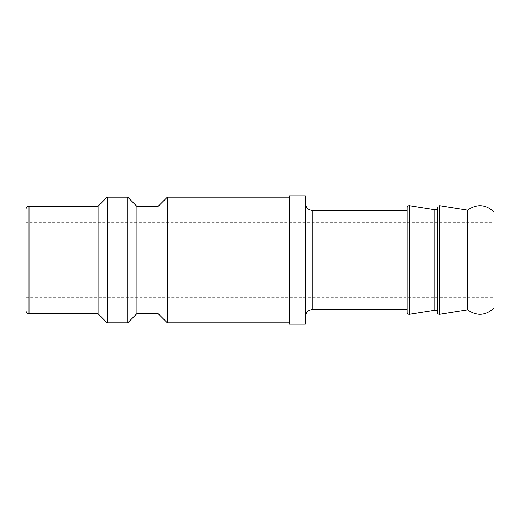 <?xml version="1.0" encoding="UTF-8"?>
<svg xmlns="http://www.w3.org/2000/svg" width="520" height="520" viewBox="0 0 520 520"><rect width="100%" height="100%" fill="white"/><g stroke="black" fill="none" stroke-linecap="round" stroke-linejoin="round"><path stroke-width="0.39" stroke-dasharray="2.6 1.95" d="M437.385 207.532L437.385 312.455M305.292 203.008L305.292 316.992L305.292 203.008M305.292 324.161L305.292 195.839M407.193 210.561L407.193 309.439L407.193 210.561M26 310.765L26 209.235M98.085 313.781L98.085 206.219M26 222.261L26 297.739L26 222.261L494 222.261L494 297.739L494 222.261M107.146 322.842L107.146 197.158M127.712 322.842L127.712 197.158M136.962 313.593L136.962 206.408M158.1 313.593L158.1 206.408M167.343 322.842L167.343 197.158M289.439 197.158L289.439 322.842L289.439 197.158M289.439 324.161L289.439 195.839M407.193 312.462L407.193 207.539M467.578 309.822L467.578 210.178M494 307.957L494 212.043M434.766 310.232L434.766 209.755M409.383 314.327L409.383 205.673M312.839 210.561L312.839 309.439M29.023 206.219L29.023 313.781M439.575 314.327L439.575 205.673M26 297.739L494 297.739"/><path stroke-width="0.78" d="M434.766 209.755L434.766 310.232C436.312 310.18 437.19 310.921 437.385 312.455L437.385 207.532A2.262 2.262 180 0 1 434.766 209.761L409.383 205.673L409.383 314.327C408.096 314.379 407.368 313.762 407.193 312.462L407.193 207.539C407.355 206.252 408.083 205.628 409.383 205.673M305.292 316.992C305.74 312.403 308.256 309.887 312.839 309.439L312.839 210.561C308.256 210.113 305.74 207.597 305.292 203.008M305.292 195.839L305.292 324.161L289.439 324.161L289.439 195.839L305.292 195.839M312.839 210.561L407.193 210.561M29.023 206.219C27.183 206.394 26.182 207.402 26 209.235L26 310.765C26.195 312.611 27.203 313.619 29.023 313.781L29.023 206.219L98.085 206.219L98.085 313.781L107.146 322.842L127.712 322.842L127.712 197.158L107.146 197.158L107.146 322.842M98.085 206.219L107.146 197.158M127.712 197.158L136.962 206.408L136.962 313.593L127.712 322.842M136.962 206.408L158.1 206.408L158.1 313.593L167.343 322.842L289.439 322.842M158.1 206.408L167.343 197.158L167.343 322.842M167.343 197.158L289.439 197.158M467.578 210.178C476.892 203.639 485.7 204.256 494 212.043L494 307.957C485.7 315.744 476.892 316.361 467.578 309.822L467.578 210.178L439.575 205.673L439.575 314.327C437.086 314.139 437.32 312.019 437.385 312.462M434.766 310.239L409.383 314.327M312.839 309.439L407.193 309.439M29.023 313.781L98.085 313.781M136.962 313.593L158.1 313.593M467.578 309.822L439.575 314.327"/></g></svg>
